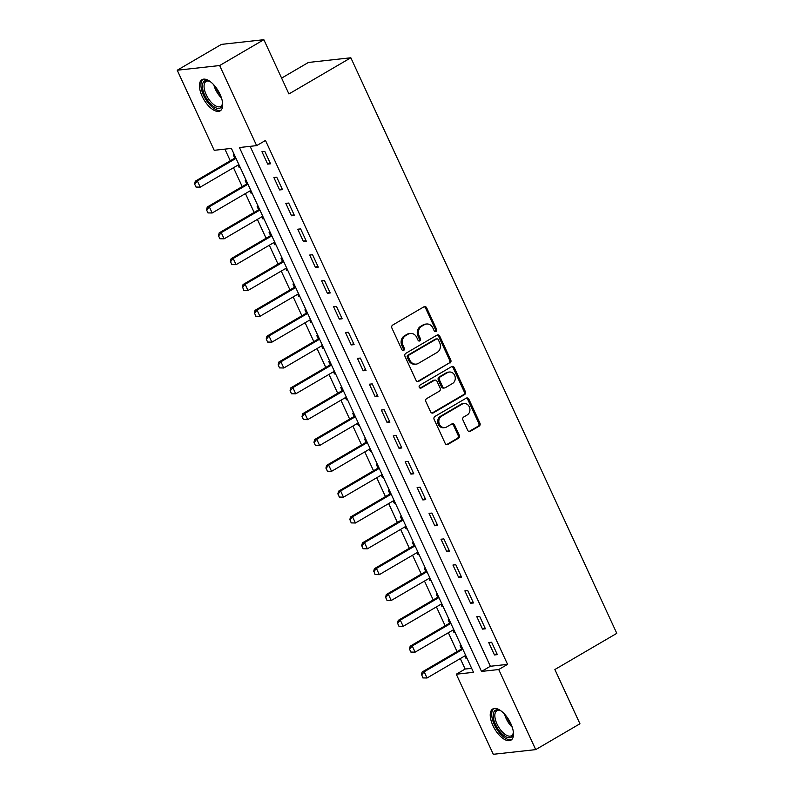 <?xml version="1.0" encoding="UTF-8"?>
<svg xmlns="http://www.w3.org/2000/svg" width="794" height="794" viewBox="0 0 794 794"><rect width="100%" height="100%" fill="white"/><g stroke="black" fill="none" stroke-linecap="round" stroke-linejoin="round"><path stroke-width="1.19" d="M436.035 331.485A1.588 1.38 83.7 0 0 436.601 329.351L426.636 307.794A2.273 1.965 83.7 0 0 423.966 306.782L392.712 325.044A2.273 1.965 83.7 0 0 391.908 328.091L401.873 349.648A1.588 1.38 83.7 0 0 404.305 348.219L403.015 345.43A7.265 6.302 83.7 0 1 405.565 335.693L408.176 334.175A7.265 6.302 83.7 0 1 410.379 333.44A7.265 6.302 83.7 0 1 416.731 337.42L418.021 340.209A1.588 1.38 83.7 0 0 420.453 338.79L419.163 336.001A7.265 6.302 83.7 0 1 421.713 326.265L424.324 324.736A7.265 6.302 83.7 0 1 426.527 324.002A7.265 6.302 83.7 0 1 432.879 327.982L434.169 330.77A1.588 1.38 83.7 0 0 436.035 331.485M434.963 331.564A1.588 1.38 83.7 0 0 435.449 329.48L425.495 307.923A2.273 1.965 83.7 0 0 424.085 306.722M402.667 350.432A1.588 1.38 83.7 0 0 403.154 348.348L401.863 345.559L403.015 345.43M418.815 340.993A1.588 1.38 83.7 0 0 419.301 338.919L418.011 336.13L419.163 336.001M492.915 725.557A18.054 8.397 59.7 0 1 492.746 708.992A18.054 8.397 59.7 0 1 510.8 723.582A18.054 8.397 59.7 0 1 510.969 740.157A18.054 8.397 59.7 0 1 492.915 725.557M202.133 96.253A18.054 8.397 59.7 0 1 201.974 79.678A18.054 8.397 59.7 0 1 220.017 94.278A18.054 8.397 59.7 0 1 220.186 110.852A18.054 8.397 59.7 0 1 202.133 96.253M467.686 430.279A2.273 1.965 83.7 0 0 470.356 431.291L479.129 426.17A2.273 1.965 83.7 0 0 479.923 423.123L468.867 399.183A2.273 1.965 83.7 0 0 466.187 398.171L434.933 416.433A2.273 1.965 83.7 0 0 434.139 419.48L445.196 443.419A2.273 1.965 83.7 0 0 447.876 444.432L458.466 438.238A2.273 1.965 83.7 0 0 459.26 435.201L454.525 424.949A2.273 1.965 83.7 0 0 451.855 423.936L446.605 427.003A6.074 5.27 83.7 0 1 444.759 427.619A6.074 5.27 83.7 0 1 439.072 423.252A6.074 5.27 83.7 0 1 441.593 416.155L462.168 404.136A6.074 5.27 83.7 0 1 464.004 403.521A6.074 5.27 83.7 0 1 469.701 407.888A6.074 5.27 83.7 0 1 467.18 414.984L463.746 416.989A2.273 1.965 83.7 0 0 462.952 420.036L467.686 430.279M177.211 70.229L221.437 44.385L263.856 39.7L288.927 93.95L350.839 57.773L616.789 633.344L554.877 669.521L579.948 723.771L535.722 749.615L493.302 754.3L456.292 674.215L473.492 672.32L231.411 148.409L214.211 150.314L177.211 70.229L219.64 65.545L256.641 145.62L239.441 147.525L481.521 671.426L498.721 669.531L535.722 749.615M263.856 39.7L219.64 65.545M250.13 146.344L490.364 666.265L507.565 664.36L265.484 140.459L256.641 145.62M507.565 664.36L498.721 669.531M449.97 363.076A2.273 1.965 83.7 0 0 450.774 360.039L439.717 336.1A2.273 1.965 83.7 0 0 437.037 335.088L405.784 353.35A2.273 1.965 83.7 0 0 404.99 356.387L416.046 380.326A2.273 1.965 83.7 0 0 418.726 381.338L448.828 363.205A2.273 1.965 83.7 0 0 449.622 360.158L438.566 336.229A2.273 1.965 83.7 0 0 437.166 335.018M454.287 367.642L465.353 391.581A2.273 1.965 83.7 0 1 464.55 394.618L433.296 412.88A2.273 1.965 83.7 0 1 430.626 411.868L425.892 401.625A2.273 1.965 83.7 0 1 426.686 398.588L439.36 391.174A2.273 1.965 83.7 0 0 440.164 388.137L437.028 381.338A2.273 1.965 83.7 0 0 434.348 380.326L421.157 388.038A1.588 1.38 83.7 0 1 419.837 385.199L451.617 366.63A2.273 1.965 83.7 0 1 454.287 367.642L453.146 367.771L464.202 391.71L465.353 391.581M261.951 151.704L267.677 164.11L270.546 163.792L264.809 151.396L261.951 151.704M273.88 177.538L279.617 189.945L282.475 189.627L276.749 177.221L273.88 177.538M285.82 203.373L291.547 215.779L294.415 215.462L288.688 203.056L285.82 203.373M297.76 229.208L303.487 241.604L306.355 241.297L300.628 228.89L297.76 229.208M309.69 255.043L315.426 267.439L318.295 267.121L312.558 254.725L309.69 255.043M321.63 280.877L327.356 293.274L330.225 292.956L324.498 280.56L321.63 280.877M333.569 306.712L339.296 319.109L342.164 318.791L336.438 306.395L333.569 306.712M345.509 332.547L351.236 344.943L354.104 344.626L348.368 332.229L345.509 332.547M357.439 358.372L363.176 370.778L366.034 370.461L360.307 358.064L357.439 358.372M369.379 384.207L375.105 396.613L377.974 396.295L372.247 383.889L369.379 384.207M381.319 410.041L387.045 422.448L389.914 422.13L384.177 409.724L381.319 410.041M393.248 435.876L398.985 448.273L401.843 447.965L396.117 435.559L393.248 435.876M405.188 461.711L410.915 474.107L413.783 473.79L408.056 461.393L405.188 461.711M417.128 487.546L422.855 499.942L425.723 499.625L419.996 487.228L417.128 487.546M429.058 513.381L434.794 525.777L437.663 525.459L431.926 513.063L429.058 513.381M440.998 539.215L446.724 551.612L449.593 551.294L443.866 538.898L440.998 539.215M452.937 565.04L458.664 577.446L461.532 577.129L455.806 564.733L452.937 565.04M464.877 590.875L470.604 603.281L473.472 602.964L467.735 590.557L464.877 590.875M476.807 616.71L482.544 629.116L485.402 628.798L479.675 616.392L476.807 616.71M488.747 642.544L494.473 654.941L497.342 654.633L491.615 642.227L488.747 642.544M224.9 149.133L230.28 160.755M233.496 167.733L242.21 186.59M245.435 193.567L254.149 212.425M257.365 219.392L266.089 238.26M269.305 245.227L278.019 264.094M281.245 271.062L289.959 289.929M293.185 296.896L301.899 315.764M305.114 322.731L313.829 341.589M317.054 348.566L325.768 367.423M328.994 374.401L337.708 393.258M340.924 400.236L349.648 419.093M352.864 426.06L361.578 444.928M364.803 451.895L373.517 470.763M376.733 477.73L385.457 496.597M388.673 503.565L397.387 522.432M400.613 529.399L409.327 548.267M412.552 555.234L421.267 574.092M424.482 581.069L433.196 599.927M436.422 606.904L445.136 625.761M448.362 632.729L457.076 651.596M460.292 658.563L465.135 669.044L471.656 668.33M234.349 154.761L233.277 154.88L234.736 158.026M238.002 165.092L239.014 167.276L240.076 167.157M246.289 180.595L245.217 180.704L246.676 183.851M249.941 190.927L250.944 193.111L252.016 192.992M258.219 206.42L257.157 206.539L258.606 209.685M261.881 216.762L262.883 218.946L263.955 218.826M270.159 232.255L269.097 232.374L270.546 235.52A2.313 2.005 -96.3 0 1 270.039 235.947L231.123 258.685L233.188 258.457L236.056 264.66L274.694 242.081M273.811 242.597L274.823 244.78L275.885 244.661M282.098 258.09L281.026 258.209L282.485 261.355A2.313 2.005 -96.3 0 1 281.979 261.782L243.063 284.52L245.128 284.292L247.996 290.495L286.634 267.915M285.751 268.432L286.763 270.605L287.825 270.496M294.028 283.924L292.966 284.044L294.415 287.19M297.69 294.266L298.693 296.44L299.765 296.321M305.968 309.759L304.906 309.878L306.355 313.025A2.313 2.005 -96.3 0 1 305.849 313.451L266.933 336.19L268.997 335.961L271.866 342.164L310.504 319.585M309.62 320.101L310.633 322.275L311.695 322.156M317.908 335.594L316.836 335.713L318.295 338.859M321.56 345.926L322.572 348.109L323.634 347.99M329.838 361.429L328.776 361.548L330.235 364.694M333.5 371.761L334.502 373.944L335.574 373.825M341.777 387.264L340.715 387.373L342.164 390.519M345.44 397.596L346.442 399.779L347.504 399.66M353.717 413.088L352.645 413.208L354.104 416.354M357.369 423.43L358.382 425.614L359.444 425.495M365.657 438.923L364.585 439.042L366.044 442.189A2.313 2.005 -96.3 0 1 365.538 442.615L326.622 465.353L328.686 465.125L331.545 471.328L370.193 448.749M369.309 449.265L370.312 451.449L371.384 451.329M377.587 464.758L376.525 464.877L377.974 468.023M381.249 475.1L382.251 477.273L383.323 477.164M389.526 490.593L388.464 490.712L389.914 493.858A2.313 2.005 -96.3 0 1 389.407 494.285L350.491 517.023L352.556 516.795L355.424 522.998L394.062 500.418M393.179 500.935L394.191 503.108L395.253 502.989M401.466 516.428L400.394 516.547L401.853 519.693M405.119 526.769L406.131 528.943L407.193 528.824M413.396 542.262L412.334 542.381L413.783 545.528A2.313 2.005 -96.3 0 1 413.287 545.954L374.371 568.693L376.435 568.464L379.294 574.658L417.942 552.078M417.058 552.594L418.061 554.778L419.133 554.659M425.336 568.097L424.274 568.216L425.723 571.362A2.313 2.005 -96.3 0 1 425.217 571.789L386.301 594.527L388.365 594.299L391.234 600.492L429.872 577.913M428.988 578.429L430.001 580.613L431.063 580.493M437.276 593.932L436.204 594.041L437.663 597.187A2.313 2.005 -96.3 0 1 437.157 597.614L398.241 620.362L400.305 620.134L403.173 626.327L441.811 603.748M440.928 604.264L441.94 606.447L443.002 606.328M449.206 619.757L448.144 619.876L449.593 623.022A2.313 2.005 -96.3 0 1 449.096 623.449L410.18 646.187L412.245 645.959L415.103 652.162L453.751 629.582M452.868 630.099L453.87 632.282L454.942 632.163M461.145 645.591L460.083 645.711L461.532 648.857M464.798 655.933L465.81 658.117L466.872 657.998M350.839 57.773L308.409 62.458L281.612 78.12M465.135 669.044L456.292 674.215M490.364 666.265L481.521 671.426M239.014 167.276L239.897 166.76M250.944 193.111L251.827 192.595M262.883 218.946L263.767 218.429M274.823 244.78L275.707 244.264M286.763 270.605L287.636 270.089M298.693 296.44L299.576 295.924M310.633 322.275L311.516 321.759M322.572 348.109L323.456 347.593M334.502 373.944L335.386 373.428M346.442 399.779L347.325 399.263M358.382 425.614L359.265 425.098M370.312 451.449L371.195 450.932M382.251 477.273L383.135 476.757M394.191 503.108L395.075 502.592M406.131 528.943L407.004 528.427M418.061 554.778L418.944 554.262M430.001 580.613L430.884 580.096M441.94 606.447L442.824 605.931M453.87 632.282L454.754 631.766M465.81 658.117L466.693 657.601M267.677 164.11L270.049 162.72M279.617 189.945L281.989 188.555M291.547 215.779L293.919 214.39M303.487 241.604L305.859 240.225M315.426 267.439L317.798 266.059M327.356 293.274L329.728 291.894M339.296 319.109L341.668 317.719M351.236 344.943L353.608 343.554M363.176 370.778L365.548 369.389M375.105 396.613L377.478 395.223M387.045 422.448L389.417 421.058M398.985 448.273L401.357 446.893M410.915 474.107L413.287 472.728M422.855 499.942L425.227 498.563M434.794 525.777L437.166 524.387M446.724 551.612L449.096 550.222M458.664 577.446L461.036 576.057M470.604 603.281L472.976 601.892M482.544 629.116L484.916 627.726M494.473 654.941L496.846 653.561M426.527 324.002L425.376 324.131A7.265 6.302 83.7 0 0 423.172 324.865L424.324 324.736M418.011 336.13A7.265 6.302 83.7 0 1 420.572 326.384L423.172 324.865M410.379 333.44L409.228 333.569A7.265 6.302 83.7 0 0 407.024 334.304L408.176 334.175M401.863 345.559A7.265 6.302 83.7 0 1 404.424 335.822L407.024 334.304M417.446 381.537A2.273 1.965 83.7 0 0 417.575 381.467L448.828 363.205M438.318 339.753A1.588 1.38 83.7 0 0 436.442 339.038L409.009 355.067A1.588 1.38 83.7 0 0 408.453 357.201L409.813 360.139A7.265 6.302 83.7 0 0 416.165 364.118A7.265 6.302 83.7 0 0 418.369 363.384L437.117 352.427A7.265 6.302 83.7 0 0 439.668 342.69L438.318 339.753M436.918 338.879L435.777 339.008A1.588 1.38 83.7 0 0 435.291 339.167L436.442 339.038M416.165 364.118L415.014 364.248A7.265 6.302 83.7 0 1 408.662 360.268L407.302 357.33A1.588 1.38 83.7 0 1 407.858 355.196L435.291 339.167M432.025 413.079A2.273 1.965 83.7 0 0 432.154 413.009L463.408 394.747A2.273 1.965 83.7 0 0 464.202 391.71M435.033 380.098L433.891 380.217A2.273 1.965 83.7 0 0 433.206 380.455L420.086 388.117M452.52 383.492A6.074 5.27 83.7 0 0 455.031 376.396A6.074 5.27 83.7 0 0 449.344 372.029A6.074 5.27 83.7 0 0 447.498 372.634L440.253 376.872A2.273 1.965 83.7 0 0 439.449 379.919L442.595 386.718A2.273 1.965 83.7 0 0 445.265 387.73L452.52 383.492M449.344 372.029L448.193 372.148A6.074 5.27 83.7 0 0 446.357 372.763L447.498 372.634M444.58 387.958L443.429 388.087A2.273 1.965 83.7 0 1 441.444 386.837L438.308 380.048A2.273 1.965 83.7 0 1 439.102 377.001L446.357 372.763M453.146 367.771A2.273 1.965 83.7 0 0 451.736 366.56M464.004 403.521L462.862 403.65A6.074 5.27 83.7 0 0 461.016 404.255L462.168 404.136M444.759 427.619L443.618 427.748A6.074 5.27 83.7 0 1 437.921 423.381A6.074 5.27 83.7 0 1 440.442 416.284L461.016 404.255M446.605 444.62A2.273 1.965 83.7 0 0 446.724 444.561L457.314 438.367A2.273 1.965 83.7 0 0 458.118 435.32L453.384 425.078A2.273 1.965 83.7 0 0 451.985 423.877M469.085 431.489A2.273 1.965 83.7 0 0 469.214 431.42L477.978 426.299A2.273 1.965 83.7 0 0 478.782 423.252L467.716 399.313A2.273 1.965 83.7 0 0 466.316 398.102M235.471 157.182L234.726 158.036A2.313 2.005 -96.3 0 1 234.23 158.443L195.314 181.191L197.378 180.963L200.247 187.156L238.885 164.576M196.366 187.047L200.247 187.156L196.029 187.086L194.59 183.99L196.029 187.086M236.017 158.383L197.378 180.963L194.937 183.95M194.59 183.99L195.314 181.191M247.4 183.007L246.656 183.871A2.313 2.005 -96.3 0 1 246.17 184.277L207.254 207.016L209.318 206.787L212.177 212.99L250.825 190.411M208.306 212.881L212.177 212.99L207.959 212.921L206.529 209.815L207.959 212.921M247.956 184.208L209.318 206.787L206.877 209.785M206.529 209.815L207.254 207.016M259.34 208.842L258.596 209.705A2.313 2.005 -96.3 0 1 258.1 210.112L219.194 232.85L221.258 232.622L224.116 238.825L262.764 216.246M220.246 238.716L224.116 238.825L219.898 238.756L218.469 235.649L219.898 238.756M259.896 210.043L221.258 232.622L218.807 235.62M218.469 235.649L219.194 232.85M232.176 264.551L236.056 264.66L231.838 264.591L230.399 261.484L231.838 264.591M271.836 235.878L233.188 258.457L230.746 261.444M271.28 234.677L270.536 235.54L271.617 235.421M230.399 261.484L231.123 258.685M244.115 290.386L247.996 290.495L243.768 290.415L242.686 287.279L243.768 290.415M283.766 261.712L245.128 284.292L242.686 287.279M283.21 260.511L282.466 261.375L283.557 261.256M242.339 287.319L243.063 284.52M222.568 102.605A15.622 7.265 59.7 0 1 222.489 103.994A15.622 7.265 59.7 0 1 214.201 106.952A15.622 7.265 59.7 0 1 202.758 89.325A15.622 7.265 59.7 0 1 209.08 81.038A15.622 7.265 59.7 0 1 210.331 81.663M209.666 81.306A14.461 6.729 -120.3 0 0 206.083 81.435A14.461 6.729 -120.3 0 0 205.348 92.65A14.461 6.729 -120.3 0 0 214.966 105.503A14.461 6.729 -120.3 0 0 220.672 106.416A14.461 6.729 -120.3 0 0 222.548 103.349M202.996 79.261A17.934 8.337 -120.3 0 0 202.738 93.384A17.934 8.337 -120.3 0 0 214.459 108.798A17.934 8.337 -120.3 0 0 221.05 110.168M513.341 731.909A15.622 7.265 59.7 0 1 513.271 733.299A15.622 7.265 59.7 0 1 506.125 736.892A15.622 7.265 59.7 0 1 495.535 724.604A15.622 7.265 59.7 0 1 499.863 710.342A15.622 7.265 59.7 0 1 501.103 710.967M500.448 710.61A14.461 6.729 -120.3 0 0 496.855 710.739A14.461 6.729 -120.3 0 0 496.994 724.019A14.461 6.729 -120.3 0 0 511.455 735.72A14.461 6.729 -120.3 0 0 513.331 732.654M493.769 708.566A17.934 8.337 -120.3 0 0 494.384 724.724A17.934 8.337 -120.3 0 0 511.832 739.472M295.15 286.346L294.405 287.21A2.313 2.005 -96.3 0 1 293.919 287.617L255.003 310.355L257.067 310.126L259.926 316.33L298.574 293.75M256.055 316.211L259.926 316.33L255.708 316.25L254.616 313.114L255.708 316.25M295.705 287.547L257.067 310.126L254.616 313.114M254.279 313.154L255.003 310.355M267.985 342.045L271.866 342.164L267.647 342.085L266.208 338.988L267.647 342.085M307.645 313.382L268.997 335.961L266.556 338.949M307.089 312.181L306.345 313.034L307.427 312.915M266.208 338.988L266.933 336.19M319.019 338.016L318.275 338.869A2.313 2.005 -96.3 0 1 317.789 339.286L278.873 362.024L280.937 361.796L283.805 367.989L322.443 345.41M279.925 367.88L283.805 367.989L279.577 367.92L278.148 364.823L279.577 367.92M319.575 339.217L280.937 361.796L278.496 364.783M278.148 364.823L278.873 362.024M330.959 363.851L330.215 364.704A2.313 2.005 -96.3 0 1 329.728 365.121L290.812 387.859L292.877 387.631L295.735 393.824L334.383 371.245M291.864 393.715L295.735 393.824L291.517 393.755L290.088 390.658L291.517 393.755M331.515 365.051L292.877 387.631L290.435 390.618M290.088 390.658L290.812 387.859M342.899 389.675L342.154 390.539A2.313 2.005 -96.3 0 1 341.658 390.946L302.742 413.684L304.807 413.466L307.675 419.659L346.313 397.079M303.804 419.55L307.675 419.659L303.457 419.589L302.028 416.483L303.457 419.589M343.455 390.886L304.807 413.466L302.365 416.453M302.028 416.483L302.742 413.684M354.839 415.51L354.094 416.374A2.313 2.005 -96.3 0 1 353.598 416.781L314.682 439.519L316.746 439.29L319.615 445.494L358.253 422.914M315.734 445.384L319.615 445.494L315.397 445.424L313.958 442.318L315.397 445.424M355.384 416.711L316.746 439.29L314.305 442.288M313.958 442.318L314.682 439.519M327.674 471.219L331.545 471.328L327.327 471.259L326.245 468.113L327.327 471.259M367.324 442.546L328.686 465.125L326.245 468.113M366.768 441.345L366.024 442.208L367.116 442.089M325.897 468.152L326.622 465.353M378.708 467.18L377.964 468.043A2.313 2.005 -96.3 0 1 377.468 468.45L338.562 491.188L340.616 490.96L343.484 497.163L382.132 474.584M339.614 497.054L343.484 497.163L339.266 497.084L338.175 493.947L339.266 497.084M379.264 468.381L340.616 490.96L338.175 493.947M337.837 493.987L338.562 491.188M351.543 522.889L355.424 522.998L351.206 522.918L350.114 519.782L351.206 522.918M391.204 494.215L352.556 516.795L350.114 519.782M390.648 493.014L389.904 493.878L390.985 493.749M349.767 519.822L350.491 517.023M402.578 518.849L401.833 519.703A2.313 2.005 -96.3 0 1 401.347 520.12L362.431 542.858L364.496 542.63L367.364 548.833L406.002 526.253M363.483 548.714L367.364 548.833L363.136 548.753L361.707 545.657L363.136 548.753M403.134 520.05L364.496 542.63L362.054 545.617M361.707 545.657L362.431 542.858M375.423 574.548L379.294 574.658L375.076 574.588L373.984 571.452L375.076 574.588M415.073 545.885L376.435 568.464L373.984 571.452M414.518 544.684L413.773 545.538L414.855 545.418M373.646 571.491L374.371 568.693M387.353 600.383L391.234 600.492L387.015 600.423L385.576 597.326L387.015 600.423M427.013 571.72L388.365 594.299L385.924 597.286M426.457 570.519L425.713 571.372L426.795 571.253M385.576 597.326L386.301 594.527M399.293 626.218L403.173 626.327L398.945 626.258L397.516 623.151L398.945 626.258M438.943 597.554L400.305 620.134L397.863 623.121M438.387 596.354L437.643 597.207L438.735 597.088M397.516 623.151L398.241 620.362M411.232 652.053L415.103 652.162L410.885 652.092L409.456 648.986L410.885 652.092M450.883 623.379L412.245 645.959L409.803 648.956M450.327 622.178L449.583 623.042L450.674 622.923M409.456 648.986L410.18 646.187M462.267 648.013L461.522 648.877A2.313 2.005 -96.3 0 1 461.026 649.284L422.11 672.022L424.175 671.793L427.043 677.997L465.681 655.417M423.172 677.887L427.043 677.997L422.825 677.927L421.733 674.781L422.825 677.927M462.823 649.214L424.175 671.793L421.733 674.781M421.396 674.821L422.11 672.022M435.449 329.48L436.601 329.351M403.154 348.348L404.305 348.219M419.301 338.919L420.453 338.79M420.572 326.384L421.713 326.265M404.424 335.822L405.565 335.693M425.495 307.923L426.636 307.794M417.575 381.467L418.726 381.338M438.566 336.229L439.717 336.1M449.622 360.158L450.774 360.039M407.858 355.196L409.009 355.067M407.302 357.33L408.453 357.201M408.662 360.268L409.813 360.139M463.408 394.747L464.55 394.618M432.154 413.009L433.296 412.88M433.206 380.455L434.348 380.326M420.165 388.147L421.157 388.038M439.102 377.001L440.253 376.872M438.308 380.048L439.449 379.919M441.444 386.837L442.595 386.718M440.442 416.284L441.593 416.155M453.384 425.078L454.525 424.949M458.118 435.32L459.26 435.201M457.314 438.367L458.466 438.238M446.724 444.561L447.876 444.432M467.716 399.313L468.867 399.183M478.782 423.252L479.923 423.123M477.978 426.299L479.129 426.17M469.214 431.42L470.356 431.291M234.23 158.443L235.967 158.254M234.726 158.036L235.808 157.917M246.17 184.277L247.897 184.089M246.656 183.871L247.748 183.751M258.1 210.112L259.837 209.924M258.596 209.705L259.678 209.586M270.039 235.947L271.776 235.758M281.979 261.782L283.716 261.593M221.486 97.99A14.461 6.729 59.7 0 1 213.814 84.859M215.968 87.459A13.994 6.511 -120.3 0 0 220.275 94.843M512.269 727.294A14.461 6.729 59.7 0 1 506.205 718.639A14.461 6.729 59.7 0 1 504.597 714.173M506.741 716.774A13.994 6.511 -120.3 0 0 507.316 718.094A13.994 6.511 -120.3 0 0 511.058 724.148M293.919 287.617L295.646 287.428M294.405 287.21L295.487 287.081M305.849 313.451L307.586 313.253M317.789 339.286L319.525 339.088M318.275 338.869L319.367 338.75M329.728 365.121L331.455 364.922M330.215 364.704L331.306 364.585M341.658 390.946L343.395 390.757M342.154 390.539L343.236 390.42M353.598 416.781L355.335 416.592M354.094 416.374L355.176 416.255M365.538 442.615L367.265 442.427M377.468 468.45L379.204 468.262M377.964 468.043L379.046 467.924M389.407 494.285L391.144 494.096M401.347 520.12L403.084 519.921M401.833 519.703L402.925 519.584M413.287 545.954L415.014 545.756M425.217 571.789L426.954 571.591M437.157 597.614L438.893 597.425M449.096 623.449L450.823 623.26M461.026 649.284L462.763 649.095M461.522 648.877L462.604 648.758"/></g></svg>
